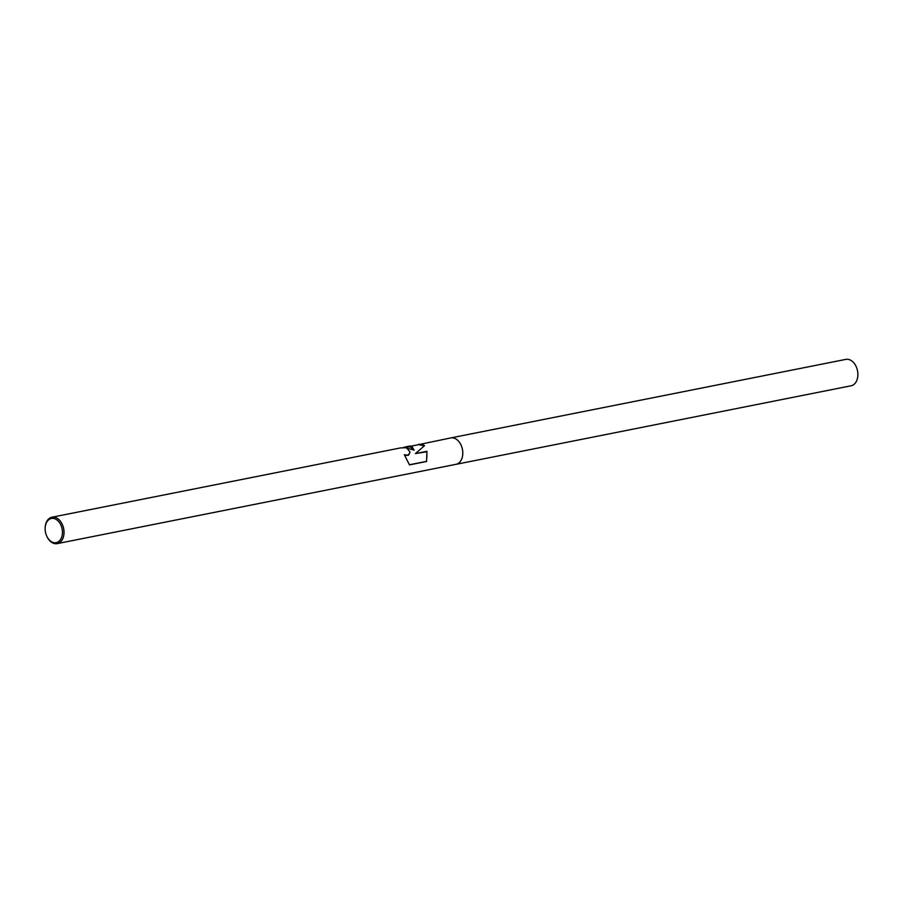 <?xml version="1.0" encoding="UTF-8"?>
<svg xmlns="http://www.w3.org/2000/svg" width="903" height="903" viewBox="0 0 903 903"><rect width="100%" height="100%" fill="white"/><g stroke="black" fill="none" stroke-linecap="round" stroke-linejoin="round"><path stroke-width="1.35" d="M410.289 446.929L414.116 450.123L411.994 446.59L410.21 445.992L405.605 446.906L410.289 446.929M45.161 528.018A13.455 9.244 78.8 0 1 45.161 527.826A13.455 9.244 78.8 0 1 51.968 517.216A13.455 9.244 78.8 0 1 55.478 517.475A13.455 9.244 78.8 0 1 63.989 531.099A13.455 9.244 78.8 0 1 57.216 543.617A13.455 9.244 78.8 0 1 53.706 543.358A13.455 9.244 78.8 0 1 46.866 536.405A13.455 9.244 78.8 0 1 46.787 536.235M416.001 445.179L450.732 437.932A13.455 9.244 78.8 0 1 454.243 438.192A13.455 9.244 78.8 0 1 462.754 451.827A13.455 9.244 78.8 0 1 455.981 464.334L57.216 543.617M418.597 444.321L422.525 444.502L424.523 445.698L415.414 453.588L426.916 451.297L426.577 461.489L409.477 464.887L404.341 454.706L407.445 455.202L409.273 454.006L409.996 451.963L406.474 447.696L400.571 447.911L51.968 517.216M54.598 518.706A12.337 8.477 78.8 0 1 62.409 533.47A12.337 8.477 78.8 0 1 52.984 542.432A12.337 8.477 78.8 0 1 46.719 536.066A12.337 8.477 78.8 0 1 45.15 528.199A12.337 8.477 78.8 0 1 54.598 518.706M424.286 445.845L418.687 444.648L411.271 446.127M426.882 457.437L426.882 451.782L415.414 453.588M404.521 447.47L414.116 450.123M403.393 447.504L405.605 446.906M409.488 464.763L426.577 461.365M409.973 452.155L408.461 455.247L405.063 455.428M450.857 437.91L845.829 359.383A13.455 9.244 78.8 0 1 849.328 359.642A13.455 9.244 78.8 0 1 857.85 373.278A13.455 9.244 78.8 0 1 851.077 385.784L456.094 464.311"/></g></svg>

